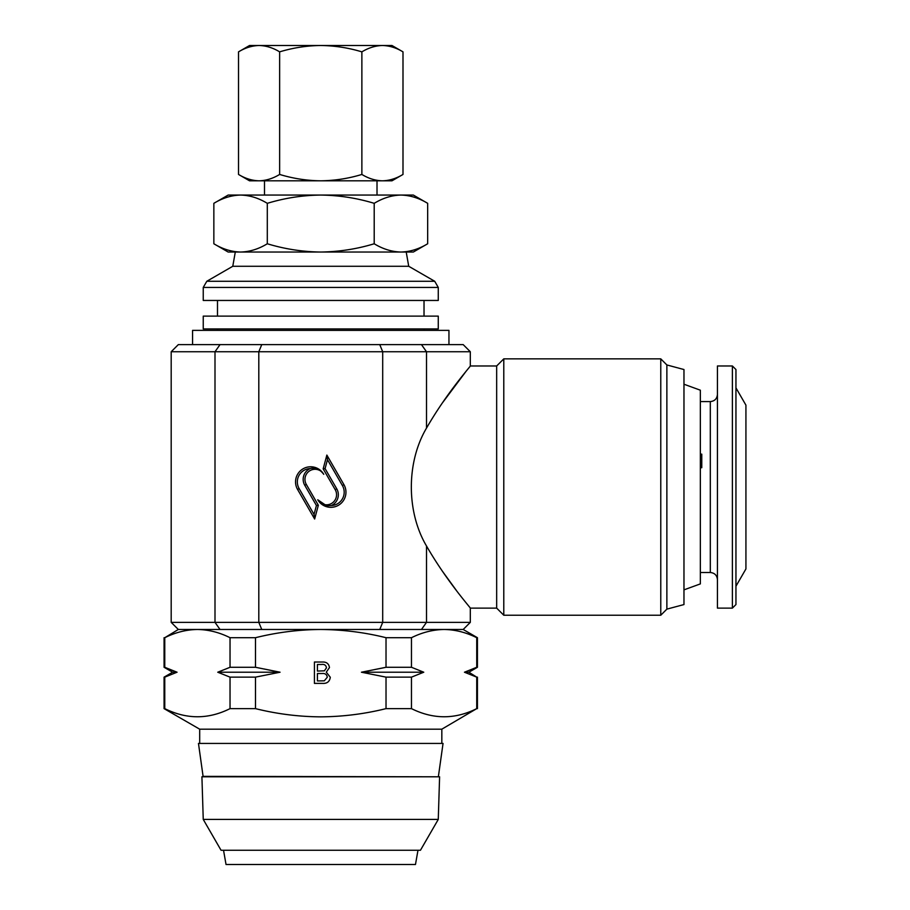 <?xml version="1.0" encoding="UTF-8"?>
<svg xmlns="http://www.w3.org/2000/svg" width="910" height="910" viewBox="0 0 910 910"><rect width="100%" height="100%" fill="white"/><g stroke="black" fill="none" stroke-linecap="round" stroke-linejoin="round"><path stroke-width="1.36" d="M192.567 344.617L192.567 330.364L448.948 330.364L448.948 344.617M438.415 776.366L443.045 743.436L198.471 743.436L203.089 776.366L439.598 776.799L201.918 776.799L203.249 819.421L438.267 819.421L439.598 776.799M438.267 819.421L420.454 850.259L221.05 850.259L203.249 819.421M417.986 850.259L415.472 864.5L226.033 864.5L223.53 850.259M701.769 460.835L701.769 467.706L701.769 454.147L700.347 454.147M732.391 365.979L732.391 608.119L717.433 608.119L717.433 365.979L732.391 365.979L735.951 369.54L735.951 586.222L745.927 568.943L745.927 405.143L735.951 387.876M732.391 608.119L735.951 604.558L735.951 369.54M683.967 589.862L700.347 583.902L700.347 390.197L683.967 384.225M438.267 316.123L203.249 316.123L203.249 328.942L438.267 328.942L438.267 316.123M438.267 300.459L203.249 300.459L203.249 287.435L438.267 287.435L438.267 300.459M406.213 252.036L408.726 266.277L232.778 266.277L206.809 281.27L203.249 287.435M427.666 203.328L413.333 195.058L400.935 195.058C410.046 195.275 418.953 198.039 427.666 203.328L427.666 243.766L413.333 252.036L228.171 252.036L213.85 243.766L213.85 203.328C222.575 198.027 231.481 195.275 240.581 195.058C249.693 195.275 258.599 198.039 267.301 203.328C284.83 198.016 302.655 195.263 320.752 195.058C339.089 195.297 356.902 198.061 374.203 203.328C382.939 198.027 391.846 195.275 400.935 195.058L228.171 195.058L213.85 203.328M178.326 629.481L164.767 637.705C175.459 632.393 186.334 629.652 197.402 629.481L178.326 629.481L171.194 622.36L171.194 351.738L382.7 351.738L379.754 344.617L463.19 344.617L470.311 351.738L382.7 351.738L382.7 622.36L470.311 622.36L470.311 608.119C470.641 607.88 446.708 581.16 426.506 545.989C406.281 511.886 406.281 462.212 426.506 428.11L426.506 351.738L421.466 344.617M666.871 364.955L666.871 609.131L683.967 604.558L683.967 369.54L666.871 364.955L660.774 358.858L503.787 358.858L503.787 615.24L660.774 615.24L660.774 358.858M666.871 609.131L660.774 615.24M331.342 505.539A13.343 13.343 0 0 0 342.399 485.542L327.464 459.686L325.075 468.593L336.745 488.807A11.853 11.853 0 0 1 331.342 505.539L326.485 505.721L317.761 499.772A15.117 15.117 0 0 0 330.842 507.325A15.117 15.117 0 0 0 343.935 484.655L326.861 455.08L323.175 468.843L335.21 489.694A10.078 10.078 0 0 1 326.485 504.811A10.078 10.078 0 0 1 317.761 499.772M470.311 608.119L496.667 608.119L496.667 365.979L470.311 365.979C470.709 366.138 446.753 392.858 426.506 428.11M496.667 608.119L503.787 615.24M496.667 365.979L503.787 358.858M441.828 743.436L441.828 729.183L199.688 729.183L164.073 708.628L164.767 708.628L164.767 677.142L164.073 677.142L164.073 708.628M441.828 729.183L476.738 708.628C455.057 719.469 433.296 719.469 411.468 708.628L386.022 708.628C364.717 713.94 342.956 716.682 320.752 716.853C298.787 716.716 277.027 713.975 255.482 708.628L230.037 708.628C208.344 719.469 186.595 719.469 164.767 708.628M171.194 351.738L178.326 344.617L379.754 344.617M386.022 708.628L386.022 677.142L361.441 672.217L386.022 667.28L386.022 637.705L411.468 637.705C422.16 632.393 433.046 629.652 444.103 629.481C455.193 629.64 466.068 632.382 476.738 637.705L477.432 637.705L477.432 667.28L476.738 667.28L476.738 637.705M230.037 708.628L230.037 677.142L217.752 672.217L230.037 667.28L230.037 637.705L255.482 637.705C277.015 632.359 298.776 629.618 320.752 629.481C342.968 629.652 364.728 632.393 386.022 637.705M255.482 637.705L255.482 667.28L280.064 672.217L255.482 677.142L255.482 708.628M330.296 677.267C329.67 681.647 327.043 683.683 322.436 683.387L314.416 683.387L314.416 662.025L322.413 662.025C326.485 661.843 328.84 663.686 329.477 667.565L326.269 672.16L330.296 677.267M476.738 708.628L476.738 677.142L464.453 672.217L476.738 667.28M411.468 637.705L411.468 667.28L423.764 672.217L411.468 677.142L411.468 708.628M477.432 637.705L463.19 629.481L197.402 629.481C208.481 629.64 219.367 632.382 230.037 637.705M164.767 637.705L164.767 667.28L177.063 672.217L164.767 677.142M386.022 667.28L411.468 667.28M411.468 677.142L386.022 677.142M464.453 672.217L468.889 672.217L476.738 677.142M164.073 637.705L164.073 667.28L164.767 667.28M230.037 667.28L255.482 667.28M255.482 677.142L230.037 677.142M280.064 672.217L217.752 672.217M177.063 672.217L172.627 672.217L164.073 677.142M423.764 672.217L361.441 672.217M317.419 664.493L317.419 671.068L324.392 670.818L326.462 667.826C326.03 665.187 324.381 664.072 321.492 664.493L317.419 664.493M317.419 673.525L317.419 680.93L324.301 680.828L327.281 677.233C326.849 674.446 325.132 673.218 322.129 673.525L317.419 673.525M441.93 403.539L466.534 370.677M456.194 590.181L441.953 570.593M297.57 489.443L314.644 519.018L318.341 505.255L306.306 484.404A10.078 10.078 0 0 1 309.991 470.641A10.078 10.078 0 0 1 323.755 474.326A15.117 15.117 0 0 0 303.11 468.798A15.117 15.117 0 0 0 297.57 489.443L299.117 488.556L314.041 514.412L316.43 505.505L304.759 485.292A11.853 11.853 0 0 1 310.173 468.559C315.292 467.228 319.82 469.15 323.755 474.326M171.194 622.36L258.804 622.36L258.804 351.738L261.762 344.617M261.762 629.481L258.804 622.36L382.7 622.36L379.754 629.481M310.173 468.559A13.343 13.343 0 0 0 299.117 488.556M316.43 505.505L318.341 505.255M314.041 514.412L314.644 519.018M325.075 468.593L323.175 468.843M327.464 459.686L326.861 455.08M700.347 467.706L701.769 467.706M427.666 243.766C418.93 249.056 410.023 251.82 400.935 252.036C391.823 251.808 382.917 249.056 374.203 243.766L374.203 203.328M374.203 243.766C356.902 249.033 339.089 251.786 320.752 252.036C302.655 251.82 284.83 249.067 267.301 243.766L267.301 203.328M267.301 243.766C258.577 249.056 249.67 251.82 240.581 252.036C231.458 251.808 222.552 249.056 213.85 243.766M259.077 45.5L249.533 45.5L238.522 51.859C245.234 47.798 252.081 45.682 259.077 45.5C252.07 45.671 245.222 47.786 238.522 51.859L238.522 174.447C245.234 178.519 252.081 180.635 259.077 180.817C252.07 180.646 245.222 178.519 238.522 174.447L249.533 180.817L259.077 180.817C266.073 180.635 272.92 178.519 279.643 174.447L279.643 51.859C293.122 47.775 306.829 45.659 320.752 45.5L259.077 45.5C266.084 45.671 272.943 47.786 279.643 51.859M402.993 51.859L391.971 45.5L320.752 45.5C334.857 45.693 348.564 47.809 361.873 51.859C368.584 47.798 375.443 45.682 382.427 45.5C389.446 45.671 396.294 47.786 402.993 51.859L402.993 174.447C396.271 178.519 389.423 180.635 382.427 180.817C375.421 180.646 368.573 178.519 361.873 174.447L361.873 51.859M361.873 174.447C348.564 178.508 334.857 180.624 320.752 180.817C306.829 180.658 293.122 178.531 279.643 174.447M382.427 180.817C389.446 180.646 396.294 178.519 402.993 174.447L391.971 180.817L259.077 180.817M717.433 579.636C717.012 575.302 714.634 572.936 710.312 572.504L710.312 401.583L700.347 401.583M408.726 266.277L434.707 281.27L206.809 281.27M342.399 485.542L343.935 484.655M336.745 488.807L335.21 489.694M421.466 629.481L426.506 622.36L426.506 545.989M220.038 629.481L214.999 622.36L214.999 351.738L220.038 344.617M304.759 485.292L306.306 484.404M377.013 180.817L377.013 195.058M424.026 300.459L424.026 316.123M434.707 281.27L438.267 287.435M424.026 328.942L424.026 330.364M217.49 328.942L217.49 330.364M477.432 677.142L477.432 708.628M199.688 729.183L199.688 743.436M172.627 672.217L164.073 667.28M468.889 672.217L477.432 667.28M470.311 365.979L470.311 351.738M463.19 629.481L470.311 622.36M235.292 252.036L232.778 266.277M217.49 300.459L217.49 316.123M710.312 401.583C714.634 401.162 717.012 398.796 717.433 394.462M710.312 572.504L700.347 572.504M203.089 776.366L201.918 776.799M264.491 180.817L264.491 195.058"/></g></svg>

